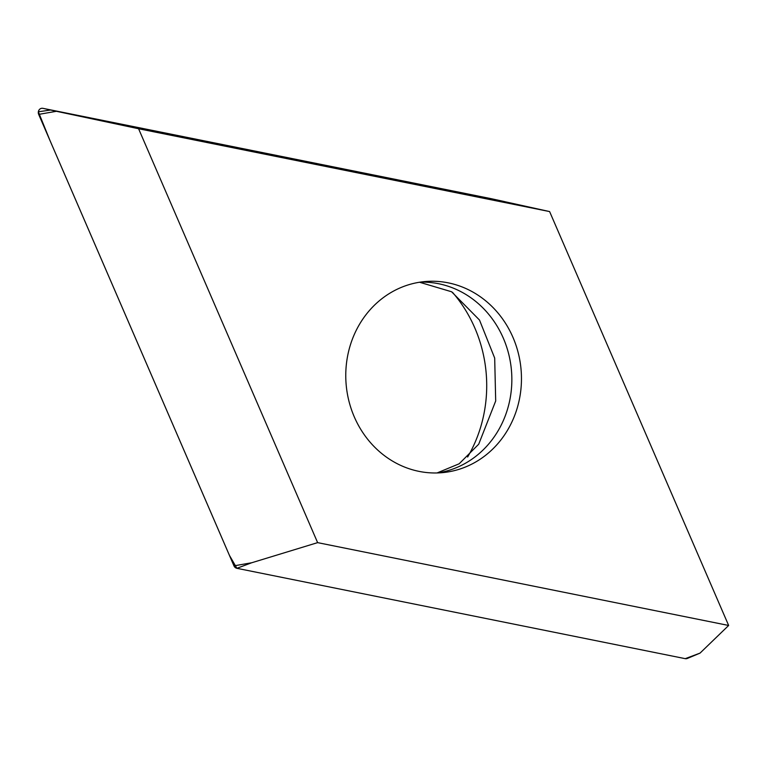 <?xml version="1.0" encoding="UTF-8"?>
<svg xmlns="http://www.w3.org/2000/svg" width="767" height="767" viewBox="0 0 767 767"><rect width="100%" height="100%" fill="white"/><g stroke="black" fill="none" stroke-linecap="round" stroke-linejoin="round"><path stroke-width="1.15" d="M503.718 436.116A95.942 87.783 -95.3 0 1 442.406 472.645A95.942 87.783 -95.3 0 1 346.205 385.139A95.942 87.783 -95.3 0 1 424.832 281.575A95.942 87.783 -95.3 0 1 510.199 331.497A95.942 87.783 -95.3 0 1 503.718 436.116M549.613 211.577L138.587 128.741L317.624 542.633L728.65 625.469L549.613 211.577L491.254 198.691A4.324 3.96 -95.3 0 1 491.311 198.701A4.324 3.96 -95.3 0 1 491.369 198.72M42.914 108.339L491.254 198.691L51.006 109.969L38.35 111.79L50.018 140.591L229.41 555.318L236.898 568.309A4.324 3.96 -95.3 0 1 233.964 565.854L38.676 114.388A4.324 3.96 -95.3 0 1 42.914 108.339L56.413 111.292L38.676 114.388M138.587 128.741L56.413 111.292M728.65 625.469L700.041 653.11L687.357 658.441A4.324 3.96 -95.3 0 1 685.228 658.661L236.888 568.309L685.228 658.661L700.041 653.11M317.624 542.633L251.701 562.757L236.888 568.309M452.492 292.323A133.937 122.547 -95.3 0 1 467.63 457.027M233.964 565.854L251.701 562.757M437.583 472.942A95.942 87.783 84.7 0 0 494.101 437.008A95.942 87.783 84.7 0 0 501.743 334.719A95.942 87.783 84.7 0 0 420.038 282.16M504.753 201.644L491.311 198.701M437.056 472.951L459.174 463.786L478.713 444.198L495.693 400.978L494.686 358.093L479.5 320.04L451.6 291.767L419.511 282.237"/></g></svg>
